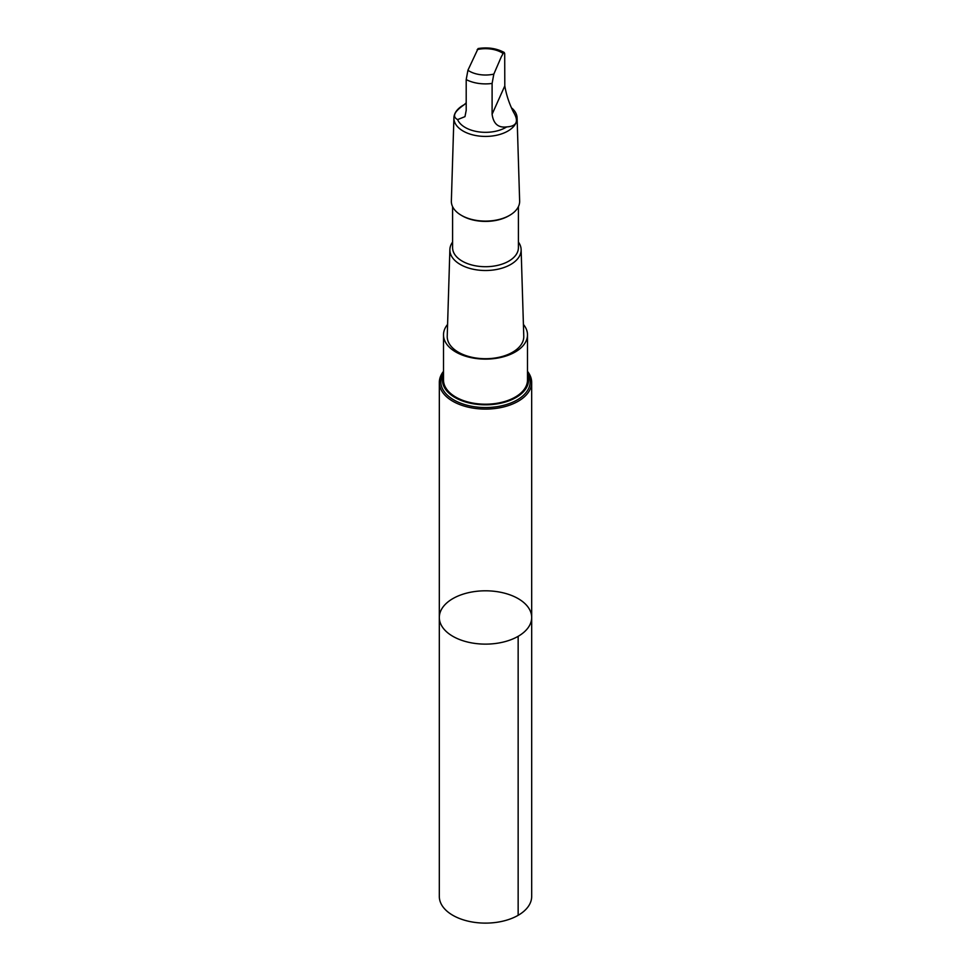 <?xml version="1.0" encoding="UTF-8"?>
<svg xmlns="http://www.w3.org/2000/svg" width="971" height="971" viewBox="0 0 971 971"><rect width="100%" height="100%" fill="white"/><g stroke="black" fill="none" stroke-linecap="round" stroke-linejoin="round"><path stroke-width="1.46" d="M527.107 605.904A46.183 26.666 180 0 1 531.683 617.459A46.183 26.666 180 0 1 485.5 644.125A46.183 26.666 180 0 1 439.317 617.459A46.183 26.666 180 0 1 475.232 591.473A46.183 26.666 180 0 1 527.107 605.904M439.317 896.451A46.183 26.666 0 0 0 443.881 908.019A46.183 26.666 0 0 0 495.768 922.45A46.183 26.666 0 0 0 531.683 896.451L531.683 617.459A46.183 26.666 180 0 1 485.5 644.125A46.183 26.666 180 0 1 439.317 617.459L439.317 896.451M513.392 111.968C509.217 103.606 506.34 94.915 504.799 85.897L504.702 53.636L504.216 52.458L503.524 52.762L501.279 56.852L493.826 74.112L492.103 83.445L492.103 114.238C493.402 123.79 498.269 128.014 506.704 126.91C516.827 126.291 519.06 121.314 513.392 111.968M466.201 102.792L464.296 104.65C454.173 111.616 451.94 116.605 457.608 119.591A28.669 16.543 -0 0 0 478.327 131.801A28.669 16.543 -0 0 0 506.704 126.91M457.608 119.591L464.975 116.641L466.201 110.378L466.201 79.586L467.925 70.252L478.096 48.55C487.758 47.033 496.472 48.332 504.216 52.458M443.504 371.347A46.171 26.654 0 0 0 439.329 382.44A46.171 26.654 0 0 0 485.5 409.094A46.171 26.654 0 0 0 531.671 382.44A46.171 26.654 0 0 0 527.496 371.347M452.595 242.046A35.636 20.573 -0 0 0 449.876 249.571L447.23 336.221A38.282 22.102 -0 0 0 451.005 346.198A38.282 22.102 -0 0 0 494.336 358.117A38.282 22.102 -0 0 0 523.77 336.221L521.124 249.571A35.636 20.573 -0 0 0 518.405 242.046M447.582 324.435A41.996 24.251 -0 0 0 443.504 334.861A41.996 24.251 -0 0 0 447.655 345.373A41.996 24.251 -0 0 0 494.834 358.505A41.996 24.251 -0 0 0 527.496 334.861A41.996 24.251 -0 0 0 523.418 324.435M449.876 249.571A35.636 20.573 -0 0 0 485.5 270.508A35.636 20.573 -0 0 0 521.124 249.571M452.595 206.641L452.595 247.714A32.905 18.995 -0 0 0 485.5 266.709A32.905 18.995 -0 0 0 518.405 247.714L518.405 206.641M464.356 104.577L463.155 105.281A31.606 18.243 -0 0 0 453.906 117.855L451.357 201.046A34.143 19.711 -0 0 0 461.359 215.331L462.232 215.841A32.905 18.995 -0 0 0 508.768 215.841L509.641 215.331A34.143 19.711 -0 0 0 519.643 201.046L517.094 117.855A31.606 18.243 -0 0 0 513.975 110.269A31.606 18.243 -0 0 0 512.105 108.327M461.359 215.331A34.143 19.711 -0 0 0 509.641 215.331M453.906 117.855A31.606 18.243 -0 0 0 485.5 136.426A31.606 18.243 -0 0 0 517.094 117.855M443.504 334.861L443.504 379.952A41.996 24.251 0 0 0 447.655 390.463A41.996 24.251 0 0 0 494.834 403.596A41.996 24.251 0 0 0 527.496 379.952L527.496 334.861M527.496 374.405A43.076 24.87 180 0 1 528.018 375.923A43.076 24.87 180 0 1 498.463 403.669A43.076 24.87 180 0 1 446.684 390.743A43.076 24.87 180 0 1 442.982 375.923A43.076 24.87 180 0 1 443.504 374.405M518.15 636.308L518.15 915.313M503.075 53.454A22.819 13.169 -0 0 0 477.174 49.594M466.201 79.586A28.669 16.543 -0 0 0 492.103 83.445M467.925 70.252A22.819 13.169 -0 0 0 493.826 74.112M443.504 372.913A44.69 25.804 -0 0 0 485.5 407.541A44.69 25.804 -0 0 0 527.496 372.913M492.103 114.238L504.799 85.897M439.329 382.44L439.317 617.459M531.671 382.44L531.683 617.459"/></g></svg>
